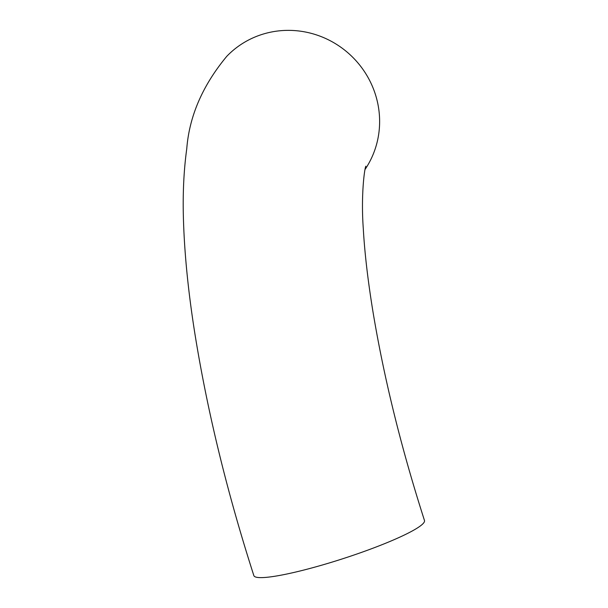 <?xml version="1.0" encoding="UTF-8"?>
<svg xmlns="http://www.w3.org/2000/svg" width="608" height="608" viewBox="0 0 608 608"><rect width="100%" height="100%" fill="white"/><g stroke="black" fill="none" stroke-linecap="round" stroke-linejoin="round"><path stroke-width="0.91" d="M365.051 169.45A89.65 86.594 43.8 0 0 361.562 67.496A89.65 86.594 43.8 0 0 264.085 33.805A89.65 86.594 43.8 0 0 226.754 56.346C202.608 85.454 189.278 116.25 186.762 148.74C183.677 171.106 182.598 195.487 183.525 221.882C184.642 255.679 188.412 292.843 194.841 333.382C207.358 411.388 227.027 492.13 253.848 575.601A89.65 11.286 -17.9 0 0 323.091 564.786A89.65 11.286 -17.9 0 0 424.475 520.494C401.303 448.24 384.188 378.951 373.114 312.626C367.931 280.995 364.656 252.989 363.288 228.593C360.856 195.198 364.549 168.203 365.849 166.189L365.834 166.22"/></g></svg>
